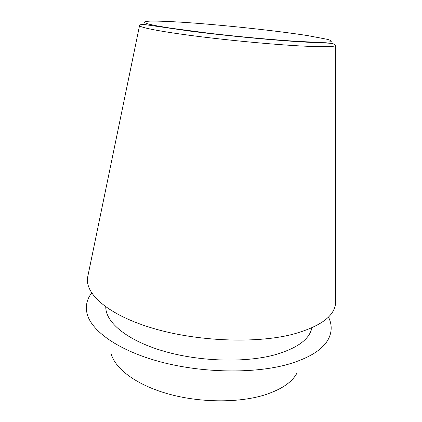<?xml version="1.0" encoding="UTF-8"?>
<svg xmlns="http://www.w3.org/2000/svg" width="422" height="422" viewBox="0 0 422 422"><rect width="100%" height="100%" fill="white"/><g stroke="black" fill="none" stroke-linecap="round" stroke-linejoin="round"><path stroke-width="0.63" d="M88.177 274.622L87.518 277.808C85.244 294.377 108.776 315.165 152.827 328.269C196.763 341.387 255.146 343.745 291.987 334.493C320.003 326.855 334.541 316.358 335.606 303.007L335.601 299.752M105.78 306.915C105.505 321.997 126.215 339.858 161.942 350.656C197.591 361.459 243.863 363.078 274.168 355.007C296.956 348.498 309.516 339.446 311.863 327.852M111.302 354.243C115.575 369.213 136.902 385.128 168.272 393.932C199.617 402.72 237.792 403.063 263.776 395.208C280.941 389.796 291.998 382.427 296.94 373.095M91.69 292.979C86.842 299.23 85.307 306.119 87.08 313.641C91.331 331.059 118.476 350.629 160.418 361.86C202.296 373.08 253.944 373.85 287.63 364.439C309.822 357.935 323.558 349.189 328.833 338.196C332.082 331.186 331.961 324.128 328.469 317.033M335.348 45.534C335.348 44.669 334.245 43.988 332.04 43.492C327.825 42.854 318.8 42.975 300.031 41.778C270.433 39.984 223.613 35.469 189.457 31.033L142.836 24.302C140.885 24.429 139.787 24.877 139.54 25.647C140.12 27.578 160.887 31.65 195.37 36.055C229.784 40.454 273.651 44.547 301.746 46.024C323.183 47.095 334.388 46.932 335.348 45.534L335.606 303.007M187.553 22.603C171.67 21.533 158.767 20.989 150.638 21.1C146.16 21.295 143.997 21.759 144.155 22.493L148.032 23.959L156.979 25.884L170.836 28.2L210.509 33.428C241.315 36.983 275.191 40.037 299.245 41.472L314.617 42.179L325.23 42.263L330.79 41.762C332.045 41.171 330.901 40.359 327.356 39.33L307.754 35.617C276.837 30.78 225.438 25.246 187.553 22.603M139.54 25.647L87.518 277.808"/></g></svg>
